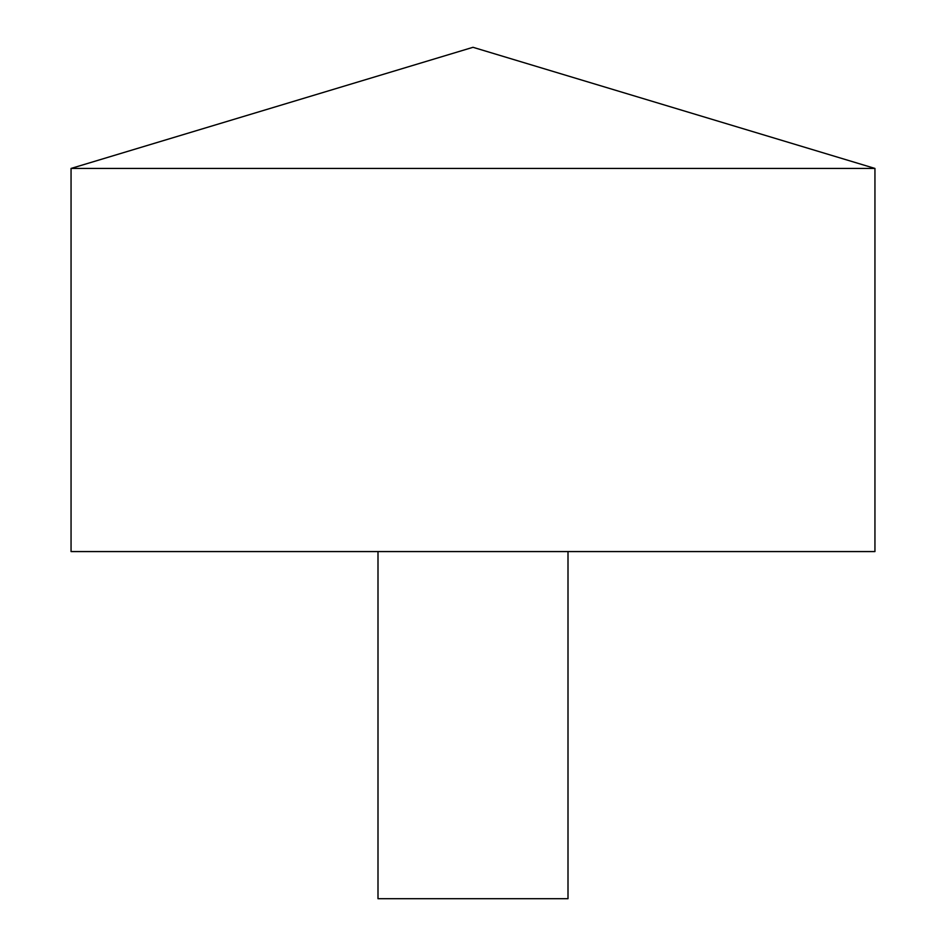 <?xml version="1.0" encoding="UTF-8"?>
<svg xmlns="http://www.w3.org/2000/svg" width="946" height="946" viewBox="0 0 946 946"><rect width="100%" height="100%" fill="white"/><g stroke="black" fill="none" stroke-linecap="round" stroke-linejoin="round"><path stroke-width="1.42" d="M874.944 168.435L71.056 168.435L71.056 551.565L874.944 551.565L874.944 168.435L473 47.3L71.056 168.435M568.002 551.565L568.002 898.7L377.998 898.7L377.998 551.565"/></g></svg>
